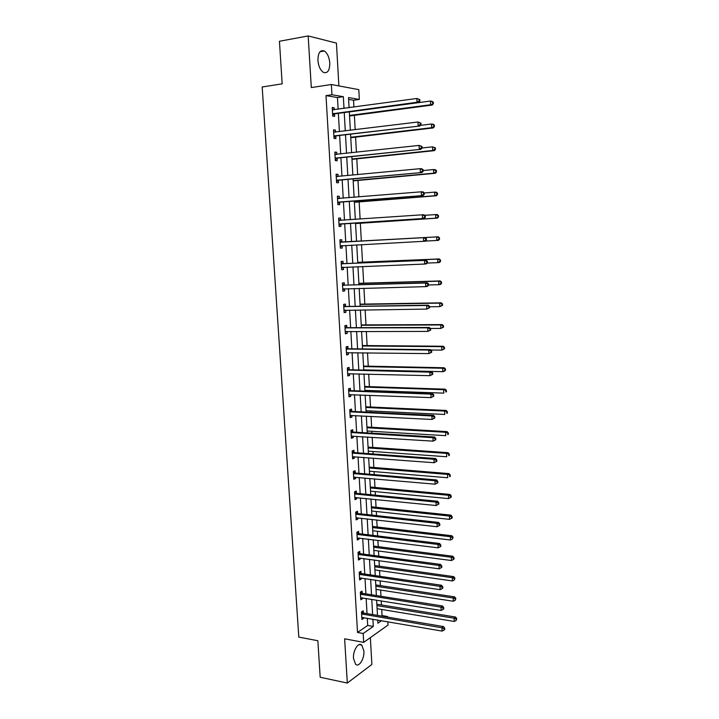 <?xml version="1.0" encoding="UTF-8"?>
<svg xmlns="http://www.w3.org/2000/svg" width="719" height="719" viewBox="0 0 719 719"><rect width="100%" height="100%" fill="white"/><g stroke="black" fill="none" stroke-linecap="round" stroke-linejoin="round"><path stroke-width="1.08" d="M363.895 650.929L361.783 645.105C358.413 641.707 352.822 650.596 353.487 658.478L355.581 664.257C359.024 667.69 364.551 658.685 363.895 650.929M329.787 63.002C329.23 57.134 327.388 53.125 324.26 50.986C320.126 49.71 318.023 52.846 317.933 60.405C318.508 66.274 320.341 70.264 323.424 72.376C327.585 73.671 329.706 70.552 329.787 63.002M381.367 616.048L382.05 615.581L387.568 616.516L387.595 617.109M387.847 621.755L388.026 625.063L363.688 642.373L363.176 633.493L373.305 626.438L372.891 619.185M338.883 85.921L336.438 43.086L308.172 35.95L279.439 41.262L282.172 83.835L262.174 86.99L298.807 637.097L317.852 640.737L320.189 677.253L347.313 683.05L371.885 664.446L370.357 637.636M338.128 109.216L337.454 97.532L326.004 95.609L331.944 94.746L331.351 84.509L358.799 89.632L359.338 99.42L348.517 97.577L349.083 107.724M353.919 107.059L353.541 100.238L359.338 99.42M382.05 615.581L381.717 609.46M381.465 604.994L381.241 600.85M380.989 596.276L380.639 590.065M380.396 585.661L380.126 580.79M379.875 576.27L379.56 570.58M379.326 566.221L379.012 560.622M378.769 556.155L378.482 550.988M378.239 546.683L377.888 540.346M377.646 535.934L377.394 531.296M377.151 527.045L376.765 519.963M376.522 515.604L376.298 511.506M376.064 507.308L375.633 499.462M375.39 495.175L375.192 491.607M374.967 487.464L374.491 478.854M374.257 474.621L374.087 471.601M373.862 467.521L373.341 458.138M373.116 453.968L372.972 451.496M372.757 447.47L372.19 437.305M371.966 433.198L371.858 431.283M371.642 427.32L371.031 416.364M370.806 412.32L370.734 410.962M370.519 407.053L369.872 395.306M369.647 391.316L369.602 390.534M369.395 386.687L368.694 374.132M368.254 366.214L367.517 352.84M367.121 345.623L366.331 331.432M365.971 324.934L365.144 309.907M364.821 304.128L363.949 288.265M363.67 283.214L362.744 266.497M362.502 262.183L361.531 244.613M361.333 241.045L360.345 223.205M360.12 219.07L359.167 201.859M358.889 196.916L357.981 180.388M357.658 174.645L356.786 158.809M356.426 152.239L355.581 137.104M355.177 129.717L354.377 115.292M353.541 100.238L348.616 99.411M326.004 95.609L357.523 632.459L367.706 625.458L367.292 618.223M367.032 613.622L366.16 598.433M365.899 593.894L365.018 578.552M364.758 574.068L363.877 558.555M363.616 554.124L362.718 538.459M362.475 534.091L361.567 518.255M361.315 513.941L360.399 497.934M360.156 493.683L359.23 477.515M358.988 473.318L358.053 456.987M357.819 452.853L356.867 436.343M356.633 432.272L355.68 415.591M355.447 411.574L354.485 394.722M354.26 390.777L353.281 373.745M353.056 369.854L352.076 352.652M351.852 348.832L350.863 331.441M350.647 327.684L349.641 310.114M349.425 306.429L348.409 288.678M348.203 285.048L347.169 267.117M346.971 263.558L345.929 245.44M345.731 241.952L344.689 223.708M344.482 220.14L343.439 201.877M343.224 198.201L342.181 179.93M341.956 176.137L340.914 157.856M340.689 153.956L339.638 135.666M339.413 131.649L338.361 113.341M334.236 109.755L334.119 107.778L332.223 107.49L332.726 116.11L334.623 116.37L334.488 114.051M335.53 132.125L335.413 130.076L333.517 129.86L334.02 138.425L335.908 138.623L335.773 136.313M336.816 154.378L336.69 152.248L334.811 152.095L335.306 160.616L337.184 160.75L337.049 158.459M338.092 176.506L337.966 174.304L336.097 174.214L336.591 182.689L338.46 182.752L338.325 180.478M339.368 198.507L339.233 196.233L337.373 196.206L337.858 204.636L339.719 204.636L339.593 202.372M340.626 220.302L340.491 218.046L338.64 218.082L339.125 226.467L340.977 226.404L340.851 224.148M341.876 241.979L341.75 239.733L339.907 239.831L340.384 248.172L342.226 248.046L342.1 245.808M343.125 263.54L342.999 261.312L341.157 261.473L341.642 269.76L343.475 269.571L343.34 267.342M344.365 284.985L344.239 282.765L342.406 282.989L342.882 291.231L344.707 290.979L344.581 288.777L342.792 289.694M345.596 306.303L345.471 304.101L343.646 304.38L344.122 312.585L345.938 312.28L345.821 310.168M346.819 327.513L346.693 325.321L344.886 325.662L345.354 333.823L347.169 333.454L347.052 331.441M348.041 348.616L347.915 346.432L346.109 346.837L346.585 354.943L348.382 354.521L348.275 352.607M349.254 369.593L349.128 367.427L347.331 367.885L347.798 375.956L349.596 375.471L349.488 373.646M350.459 390.462L350.333 388.305L348.544 388.826L349.012 396.852L350.8 396.304L350.701 394.578M351.663 411.223L351.537 409.075L349.758 409.65L350.216 417.631L351.995 417.029L351.897 415.393M352.849 431.867L352.732 429.728L350.962 430.366L351.42 438.302L353.191 437.646L353.101 436.1M354.036 452.404L353.919 450.274L352.157 450.966L352.616 458.866L354.368 458.147L354.287 456.7M355.222 472.832L355.096 470.711L353.344 471.466L353.802 479.312L355.554 478.548L355.474 477.182M356.39 493.144L356.273 491.041L354.53 491.85L354.979 499.66L356.723 498.833L356.651 497.566M357.559 513.357L357.442 511.263L355.698 512.126L356.157 519.891L357.891 519.019L357.819 517.833M358.727 533.462L358.601 531.386L356.876 532.294L357.325 540.023L359.051 539.088L358.988 537.992M359.877 553.459L359.761 551.392L358.035 552.354L358.484 560.047L360.201 559.058L360.147 558.052M361.028 573.358L360.911 571.299L359.194 572.315L359.635 579.963L361.351 578.921L361.298 577.995M362.169 593.148L362.052 591.099L360.345 592.168L360.785 599.772L362.493 598.684L362.448 597.84M363.311 612.831L363.194 610.791L361.495 611.914L361.936 619.481L363.625 618.34L363.589 617.585M363.688 642.373L344.635 638.814L347.313 683.05M357.523 632.459L363.176 633.493M308.172 35.95L311.3 87.565L331.351 84.509M377.736 620.021L377.915 623.229L381.582 620.677M386.885 616.983L387.568 616.516M349.317 111.876L350.351 130.31M350.575 134.345L351.6 152.77M351.825 156.697L352.849 175.103M353.065 178.914L354.099 197.312M354.305 201.014L355.33 219.394M355.528 222.989L356.561 241.35M356.75 244.864L357.774 263.109M357.972 266.686L358.988 284.742M359.185 288.391L360.183 306.258M360.399 309.97L361.387 327.657M361.594 331.432L362.574 348.94M362.789 352.786L363.76 370.105M363.976 374.015L364.937 391.154M365.153 395.126L366.106 412.086M366.331 416.121L367.274 432.91M367.499 437.008L368.425 453.626M368.658 457.787L369.584 474.225M369.818 478.45L370.725 494.717M370.968 498.995L371.867 515.101M372.109 519.433L372.999 535.367M373.251 539.771L374.132 555.535M374.374 559.993L375.246 575.595M375.507 580.107L376.37 595.548M376.621 600.113L377.475 615.392M344.006 108.416L343.34 96.688L331.944 94.746M372.631 614.574L371.768 599.34M371.507 594.784L370.644 579.388M370.384 574.885L369.503 559.328M369.251 554.879L368.362 539.16M368.119 534.774L367.22 518.884M366.978 514.561L366.07 498.51M365.827 494.241L364.91 478.018M364.668 473.803L363.742 457.41M363.508 453.267L362.574 436.703M362.34 432.613L361.396 415.879M361.163 411.852L360.21 394.938M359.985 390.974L359.015 373.889M358.799 369.988L357.819 352.723M357.604 348.886L356.615 331.441M356.399 327.666L355.402 310.042M355.195 306.339L354.188 288.526M353.982 284.886L352.966 266.884M352.759 263.316L351.735 245.134M351.537 241.629L350.504 223.321M350.297 219.744L349.263 201.419M349.057 197.725L348.014 179.391M347.798 175.58L346.765 157.236M346.54 153.318L345.506 134.956M345.273 130.93L344.239 112.559M337.454 97.532L343.34 96.688M367.706 625.458L373.305 626.438M332.259 108.039L334.119 107.778M333.544 130.31L335.413 130.076M334.829 152.455L336.69 152.248M336.115 174.483L337.966 174.304M337.382 196.386L339.233 196.233M338.649 218.172L340.491 218.046M339.907 239.84L341.75 239.733M340.384 248.145L342.226 248.046M341.633 269.643L343.475 269.571M342.873 291.024L344.707 290.979M344.104 312.298L345.938 312.28M345.336 333.454L347.169 333.454M346.558 354.494L348.382 354.521M347.771 375.417L349.596 375.471M348.976 396.232L350.8 396.304M350.18 416.939L351.995 417.029M351.375 437.529L353.191 437.646M352.562 458.012L354.368 458.147M353.748 478.387L355.554 478.548M354.916 498.653L356.723 498.833M356.094 518.812L357.891 519.019M357.253 538.864L359.051 539.088M358.413 558.816L360.201 559.058M359.563 578.66L361.351 578.921M360.704 598.397L362.493 598.684M361.846 618.034L363.625 618.34M333.194 113.512L335.09 113.782L418.764 102.565L417.029 102.251L332.591 113.782M419.186 100.984L417.029 102.251L416.849 98.467L419.815 99.599L419.123 99.465L419.186 100.984L419.887 101.109L419.815 99.599M332.358 109.818L416.849 98.467L419.123 99.465M335.09 113.782L332.672 115.22M332.34 109.441L333.535 109.845M418.764 102.565L419.887 101.109M349.542 115.984L432.263 105.037L430.609 104.74L430.438 101.046L349.317 111.921M349.515 115.435L430.609 104.74L433.386 103.626L433.314 102.152L432.658 102.026L432.721 103.5M432.658 102.026L430.438 101.046L432.092 101.361L433.314 102.152M433.386 103.626L432.263 105.037M334.488 135.855L419.869 126.014L333.886 136.116M420.3 124.513L418.143 125.771L417.964 122.005L420.921 123.111L420.229 123.003L420.3 124.513L420.992 124.612L420.921 123.111M333.652 132.17L417.964 122.005L420.229 123.003M336.375 136.053L333.967 137.455M333.625 131.703L335.009 132.188M419.869 126.014L420.992 124.612M335.773 158.072L420.974 149.318L335.171 158.324M421.406 147.898L419.249 149.148L419.078 145.409L422.017 146.478L421.334 146.406L421.406 147.898L422.089 147.97L422.017 146.478M334.946 154.396L419.078 145.409L421.334 146.406M337.651 158.207L335.243 159.564M334.91 153.839L336.483 154.414M420.974 149.318L422.089 147.97L432.541 146.847L435.39 147.889L434.743 147.817L434.806 149.282L435.462 149.345L435.39 147.889M350.764 137.733L433.305 127.919L431.661 127.685L431.49 124.019L420.399 125.358M350.737 137.275L431.661 127.685L434.42 126.553L434.357 125.088L433.701 124.989L433.764 126.454M433.701 124.989L431.49 124.019L433.135 124.261L434.357 125.088M434.42 126.553L433.305 127.919M351.968 159.366L434.339 150.657L432.703 150.496L432.541 146.847L434.743 147.817M351.951 158.998L432.703 150.496L434.806 149.282M435.462 149.345L434.339 150.657M337.049 180.163L422.062 172.497L336.456 180.406M422.502 171.158L420.354 172.398L420.184 168.677L421.891 168.794L423.114 169.711L422.43 169.666L422.502 171.158L423.185 171.194L423.114 169.711M336.231 176.506L420.184 168.677L422.43 169.666M338.919 180.235L336.519 181.548M336.186 175.858L337.939 176.523M422.062 172.497L423.185 171.194M338.325 202.129L423.149 195.532L337.732 202.363M423.59 194.274L421.451 195.505L421.28 191.811L422.979 191.856L424.201 192.809L423.518 192.8L423.59 194.274L424.264 194.292L424.201 192.809M337.508 198.48L421.28 191.811L423.518 192.8M340.186 202.138L337.786 203.414M337.463 197.761L339.395 198.516M423.149 195.532L424.264 194.292M339.593 223.977L424.237 218.441L339 224.202M424.677 217.264L422.538 218.486L422.368 214.81L424.057 214.783L425.28 215.781L424.605 215.79L424.677 217.264L425.351 217.246L425.28 215.781M338.775 220.347L422.368 214.81L424.605 215.79M341.444 223.924L339.053 225.164M338.721 219.538L340.842 220.391M424.237 218.441L425.351 217.246M353.173 180.882L435.372 173.279L433.746 173.18L433.575 169.558L423.149 170.538M353.164 180.595L433.746 173.18L436.487 172.012L436.424 170.565L435.768 170.52L435.84 171.967M435.768 170.52L433.575 169.558L435.211 169.666L436.424 170.565M436.487 172.012L435.372 173.279M354.377 202.291L436.397 195.766L434.77 195.739L434.609 192.135L424.21 192.971M354.359 202.084L434.77 195.739L437.512 194.543L437.449 193.105L436.801 193.096L436.864 194.534M436.801 193.096L434.609 192.135L436.235 192.171L437.449 193.105M437.512 194.543L436.397 195.766M355.563 223.573L437.413 218.127L435.804 218.163L435.633 214.577L424.722 215.323M355.554 223.456L435.804 218.163L438.527 216.958L438.464 215.52L437.817 215.538L437.88 216.967M437.817 215.538L435.633 214.577L437.251 214.55L438.464 215.52M438.527 216.958L437.413 218.127M425.45 241.072L436.819 240.47L436.658 236.902L438.266 236.812L356.552 241.26M438.833 237.854L438.896 239.283L439.543 239.238L439.471 237.818L436.658 236.902L356.876 241.296M439.543 239.238L438.428 240.362L436.819 240.47L438.896 239.283M438.266 236.812L439.471 237.818M427.176 263.073L437.835 262.642L437.673 259.101L439.273 258.939L357.729 262.336M439.839 260.044L439.911 261.464L440.549 261.401L440.477 259.981L437.673 259.101L357.738 262.48M440.549 261.401L439.435 262.48L437.835 262.642L439.911 261.464M439.273 258.939L440.477 259.981M428.533 284.985L438.842 284.697L438.68 281.174L440.271 280.949L358.907 283.304M440.846 282.118L440.909 283.529L441.547 283.43L441.484 282.028L438.68 281.174L358.916 283.52M441.547 283.43L440.432 284.463L438.842 284.697L440.909 283.529M440.271 280.949L441.484 282.028M429.567 306.779L439.848 306.627L439.686 303.121L441.268 302.834L360.066 304.155M441.843 304.056L441.906 305.458L442.545 305.341L442.473 303.939L439.686 303.121L360.084 304.461M442.545 305.341L439.848 306.627L441.906 305.458M441.268 302.834L442.473 303.939M430.402 328.457L440.846 328.43L440.684 324.952L442.266 324.593L361.235 324.898M442.841 325.878L442.904 327.28L443.533 327.136L443.47 325.743L440.684 324.952L361.253 325.285M443.533 327.136L440.846 328.43L442.904 327.28M442.266 324.593L443.47 325.743M430.816 350.009L441.834 350.117L441.682 346.657L443.246 346.243L362.385 345.533M443.821 347.583L443.884 348.967L444.513 348.805L444.45 347.412L441.682 346.657L362.412 345.992M444.513 348.805L441.834 350.117L443.884 348.967M443.246 346.243L444.45 347.412M363.742 369.89L442.823 371.687L442.67 368.236L444.225 367.76L363.535 366.061M444.809 369.162L444.872 370.546L445.492 370.348L445.429 368.973L442.67 368.236L363.562 366.6M445.492 370.348L444.387 371.202L442.823 371.687L444.872 370.546M444.225 367.76L445.429 368.973M364.893 390.372L443.803 393.131L443.65 389.707L445.205 389.168L364.677 386.48M445.78 390.624L445.843 391.999L446.463 391.783L446.4 390.408L443.65 389.707L364.713 387.092M446.463 391.783L445.843 391.999M445.205 389.168L446.4 390.408M366.034 410.738L444.782 414.459L444.63 411.052L446.175 410.45L365.809 406.792M446.751 411.969L446.814 413.335L447.434 413.092L447.371 411.726L444.63 411.052L365.845 407.484M447.434 413.092L446.814 413.335M446.175 410.45L447.371 411.726M367.166 431.005L445.753 435.669L445.6 432.281L447.137 431.625L366.942 426.996M447.721 433.198L447.775 434.555L448.395 434.285L448.332 432.928L445.6 432.281L366.987 427.76M448.395 434.285L447.775 434.555M447.137 431.625L448.332 432.928M368.29 451.155L446.715 456.763L446.562 453.392L448.099 452.682L368.065 447.101M448.674 454.3L448.737 455.648L449.348 455.361L449.294 454.013L446.562 453.392L368.11 447.937M449.348 455.361L448.737 455.648M448.099 452.682L449.294 454.013M369.413 471.215L447.676 477.749L447.524 474.396L449.051 473.614L369.18 467.089M449.636 475.295L449.69 476.643L450.301 476.329L450.238 474.989L447.524 474.396L369.233 468.006M450.301 476.329L449.69 476.643M449.051 473.614L450.238 474.989M370.528 491.158L448.629 498.609L448.476 495.274L449.995 494.447L370.294 486.988M450.579 496.173L450.642 497.512L451.253 497.171L451.19 495.84L450.579 496.173L448.476 495.274L370.348 487.967M450.642 497.512L448.629 498.609M449.995 494.447L451.19 495.84M371.642 511.002L449.582 519.361L449.429 516.044L450.939 515.155L371.399 506.769M451.523 516.943L451.586 518.273L452.188 517.914L452.134 516.584L451.523 516.943L449.429 516.044L371.462 507.83M451.586 518.273L449.582 519.361M450.939 515.155L452.134 516.584M372.739 530.739L450.525 540.005L450.373 536.707L451.883 535.754L372.505 526.461M452.467 537.596L452.53 538.917L453.069 537.219L452.467 537.596L450.373 536.707L372.568 527.584M452.53 538.917L450.525 540.005M451.883 535.754L453.069 537.219M426.421 240.074L426.358 238.609L425.684 238.654L425.747 240.11L426.421 240.074L425.306 241.216L340.258 245.925M425.747 240.11L423.626 241.332L423.455 237.674L425.136 237.576L342.496 242.123L339.979 241.198M340.033 242.087L423.455 237.674L425.684 238.654M342.496 245.619L340.303 246.788M426.358 238.609L425.136 237.576M427.49 262.768L427.419 261.312L426.753 261.383L426.825 262.83L427.49 262.768L426.376 263.864L424.704 264.044L341.507 267.522M426.825 262.83L424.704 264.044L424.534 260.413L426.205 260.242L343.736 263.693L341.228 262.732M341.291 263.711L424.534 260.413L426.753 261.383M343.493 267.261L341.552 268.295M427.419 261.312L426.205 260.242M428.551 285.326L428.488 283.888L427.823 283.978L427.886 285.425L428.551 285.326L427.446 286.378L425.774 286.629L342.756 289.011M427.886 285.425L425.774 286.629L425.603 283.016L427.275 282.783L344.976 285.146L342.478 284.158M342.532 285.209L425.603 283.016L427.823 283.978M428.488 283.888L427.275 282.783M429.611 307.759L429.54 306.33L428.875 306.447L428.946 307.885L429.611 307.759L426.834 309.08L343.997 310.374M428.946 307.885L426.834 309.08L426.664 305.485L428.326 305.189L346.207 306.474L343.709 305.467M343.781 306.6L426.664 305.485L428.875 306.447M345.614 310.168L344.033 310.968M429.54 306.33L428.326 305.189M430.663 330.066L430.591 328.646L429.935 328.79L429.998 330.219L430.663 330.066L427.895 331.405L345.228 331.621M429.998 330.219L427.895 331.405L427.724 327.837L429.378 327.469L347.43 327.693L344.94 326.651M345.012 327.864L427.724 327.837L429.935 328.79M346.666 331.441L345.255 332.133M430.591 328.646L429.378 327.469M431.706 352.247L431.634 350.827L430.978 351.007L431.049 352.427L431.706 352.247L428.946 353.604L346.459 352.759M431.049 352.427L428.946 353.604L428.785 350.054L430.429 349.623L348.652 348.796L346.163 347.735M346.234 349.021L428.785 350.054L430.978 351.007M347.708 352.598L346.477 353.173M431.634 350.827L430.429 349.623M432.739 374.302L432.676 372.891L432.02 373.089L432.083 374.5L432.739 374.302L429.998 375.678L347.672 373.781M432.083 374.5L429.998 375.678L429.827 372.145L431.472 371.651L349.865 369.782L347.376 368.694M347.457 370.06L429.827 372.145L432.02 373.089M348.742 373.628L347.69 374.114M432.676 372.891L431.472 371.651M433.773 396.232L433.71 394.83L433.054 395.055L433.126 396.457L433.773 396.232L431.041 397.625L348.886 394.686M433.126 396.457L431.041 397.625L430.87 394.111L432.505 393.554L351.07 390.66L348.589 389.545M348.67 390.992L430.87 394.111L433.054 395.055M349.776 394.542L348.904 394.929M433.71 394.83L432.505 393.554M434.797 418.036L434.734 416.643L434.087 416.894L434.15 418.287L434.797 418.036L432.074 419.447L350.099 415.483M434.15 418.287L432.074 419.447L431.903 415.959L433.53 415.33L352.265 411.421L349.793 410.288M349.883 411.807L431.903 415.959L434.087 416.894M350.809 415.339L350.108 415.645M434.734 416.643L433.53 415.33M435.822 439.722L435.75 438.338L435.112 438.608L435.175 440.001L435.822 439.722L433.099 441.142L351.294 436.163M435.175 440.001L433.099 441.142L432.937 437.673L434.555 436.99L353.46 432.074L350.989 430.915M351.079 432.505L432.937 437.673L435.112 438.608M351.825 436.029L351.303 436.244M435.75 438.338L434.555 436.99M436.837 461.283L436.766 459.899L436.127 460.205L436.19 461.589L436.837 461.283L434.123 462.721L352.49 456.736M436.19 461.589L434.123 462.721L433.961 459.279L435.57 458.524L354.638 452.619L352.184 451.433M352.274 453.105L433.961 459.279L436.127 460.205M436.766 459.899L435.57 458.524M437.844 482.728L437.781 481.353L437.143 481.676L437.206 483.051L437.844 482.728L435.139 484.184L353.676 477.2M437.206 483.051L435.139 484.184L434.977 480.75L436.577 479.941L355.824 473.048L353.362 471.844M353.469 473.578L434.977 480.75L437.143 481.676M437.781 481.353L436.577 479.941M354.647 493.953L435.993 502.114L436.154 505.52L354.853 497.557M354.539 492.138L356.992 493.378L437.583 501.242L435.993 502.114L438.15 503.03L438.213 504.396L438.851 504.046L438.779 502.68L438.15 503.03M438.779 502.68L437.583 501.242M436.154 505.52L438.213 504.396M355.824 514.22L436.999 523.351L437.161 526.739L356.031 517.797M355.716 512.332L358.161 513.591L438.59 522.416L436.999 523.351L439.147 524.268L439.21 525.625L439.848 525.247L439.785 523.89L439.147 524.268M439.785 523.89L438.59 522.416M437.161 526.739L439.21 525.625M356.992 534.379L438.006 544.472L438.159 547.842L357.199 537.938M356.876 532.419L359.32 533.705L439.579 543.483L438.006 544.472L440.145 545.379L440.208 546.737L440.837 546.332L440.774 544.984L440.145 545.379M440.774 544.984L439.579 543.483M438.159 547.842L440.208 546.737M358.161 554.43L438.994 565.476L439.156 568.828L358.359 557.971M358.044 552.408L360.48 553.711L440.567 564.424L438.994 565.476L441.133 566.383L441.196 567.722L441.826 567.3L441.763 565.961L441.133 566.383M441.763 565.961L440.567 564.424M439.156 568.828L441.196 567.722M373.844 550.386L451.46 560.532L451.316 557.252L452.817 556.245L373.601 546.045M453.401 558.133L453.455 559.454L454.057 559.049L453.995 557.737L453.401 558.133L451.316 557.252L373.664 547.24M453.455 559.454L451.46 560.532M452.817 556.245L453.995 557.737M359.311 574.382L439.992 586.362L440.145 589.697L359.518 577.896M359.221 572.297L361.621 573.609L441.556 585.257L439.992 586.362L442.122 587.27L442.185 588.6L442.805 588.16L442.742 586.821L442.122 587.27M442.742 586.821L441.556 585.257M440.145 589.697L442.185 588.6M374.932 569.915L452.395 580.952L452.251 577.681L453.743 576.629L374.689 565.529M454.327 578.57L454.39 579.874L454.929 578.139L454.327 578.57L452.251 577.681L374.761 566.797M454.39 579.874L452.395 580.952M453.743 576.629L454.929 578.139M360.462 594.218L440.972 607.133L441.133 610.458L360.668 597.723M360.435 592.114L362.762 593.4L442.527 605.973L440.972 607.133L443.102 608.04L443.165 609.361L443.785 608.894L443.722 607.573L443.102 608.04M443.722 607.573L442.527 605.973M441.133 610.458L443.165 609.361M376.019 589.355L453.329 601.255L453.177 598.01L454.669 596.896L375.767 584.915M455.253 598.891L455.316 600.185L455.846 598.442L455.253 598.891L453.177 598.01L375.848 586.246M455.316 600.185L453.329 601.255M454.669 596.896L455.846 598.442M361.612 613.954L441.951 627.795L442.113 631.093L361.81 617.441M361.639 611.815L363.904 613.091L443.506 626.573L441.951 627.795L444.072 628.694L444.135 630.015L444.755 629.52L444.693 628.199L444.072 628.694M444.693 628.199L443.506 626.573M442.113 631.093L444.135 630.015M377.098 608.696L454.255 621.45L454.102 618.223L455.585 617.055L376.846 604.194M456.17 619.104L456.232 620.389L456.763 618.637L456.17 619.104L454.102 618.223L376.927 605.605M456.232 620.389L454.255 621.45M455.585 617.055L456.763 618.637M332.753 113.674L334.65 113.944M334.056 136.008L335.944 136.215M335.126 154.459L335.674 154.504M335.342 158.216L337.22 158.36M336.402 176.568L337.139 176.604M336.618 180.307L338.487 180.379M337.678 198.552L338.784 198.561M337.894 202.264L339.754 202.273M338.946 220.418L340.806 220.374M339.161 224.112L341.013 224.058M340.213 242.159L342.055 242.051M340.653 242.231L342.496 242.123M340.42 245.835L342.262 245.718M341.462 263.783L343.296 263.612M341.902 263.864L343.736 263.693M341.678 267.432L343.394 267.27M342.711 285.29L344.536 285.057M343.152 285.371L344.976 285.146M342.918 288.921L343.862 288.795M343.952 306.671L345.767 306.384M344.392 306.77L346.207 306.474M344.158 310.293L344.805 310.186M345.183 327.945L346.998 327.594M345.623 328.044L347.43 327.693M345.39 331.54L345.884 331.441M346.414 349.101L348.212 348.697M346.846 349.209L348.652 348.796M347.637 370.15L349.425 369.674M348.068 370.258L349.865 369.782M348.85 391.073L350.629 390.552M349.281 391.19L351.07 390.66M350.054 411.888L351.834 411.304M350.486 412.005L352.265 411.421M351.258 432.595L353.02 431.957M351.69 432.721L353.46 432.074M352.454 453.195L354.215 452.494M352.885 453.321L354.638 452.619M353.64 473.677L355.393 472.922M354.072 473.803L355.824 473.048M354.818 494.052L356.561 493.243M355.249 494.187L356.992 493.378M355.995 514.319L357.729 513.456M356.426 514.453L358.161 513.591M357.163 534.478L358.898 533.561M357.595 534.621L359.32 533.705M358.332 554.529L360.048 553.558M358.754 554.682L360.48 553.711M359.482 574.481L361.199 573.456M359.913 574.634L361.621 573.609M360.632 594.316L362.34 593.247M361.064 594.478L362.762 593.4M361.783 614.062L363.481 612.93M362.205 614.224L363.904 613.091M361.783 645.105L359.149 644.61M324.26 50.986L320.036 51.723M332.771 113.665L334.668 113.935"/></g></svg>
